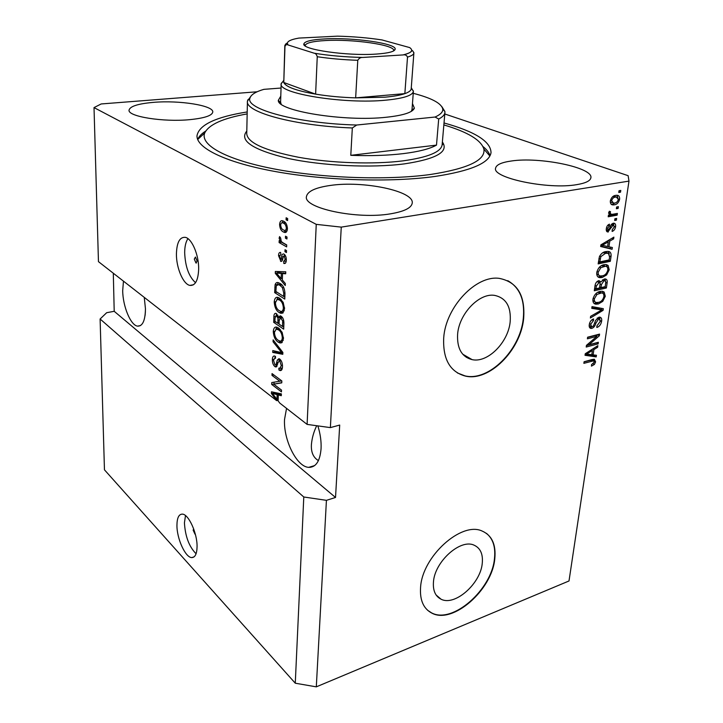 <?xml version="1.0" encoding="UTF-8"?>
<svg xmlns="http://www.w3.org/2000/svg" width="723" height="723" viewBox="0 0 723 723"><rect width="100%" height="100%" fill="white"/><g stroke="black" fill="none" stroke-linecap="round" stroke-linejoin="round"><path stroke-width="1.08" d="M433.457 581.988C432.833 590.546 435.345 596.267 440.994 599.168C454.74 606.588 480.668 583.651 482.268 563.199C483.118 554.044 480.379 548.034 474.044 545.16C460.434 538.572 434.668 561.626 433.457 581.988M457.614 334.198C456.9 348.45 461.744 356.936 472.128 359.638C487.673 363.208 508.305 342.404 510.176 321.708C511.242 306.579 506.01 297.795 494.487 295.364C479.186 292.824 459.06 313.827 457.614 334.198M443.714 337.777C442.756 359.105 449.959 371.875 465.332 376.077C489.064 381.916 520.605 350.339 523.633 318.771C525.404 295.418 517.288 281.952 499.286 278.373C476.114 274.921 445.72 306.95 443.714 337.777M457.406 372.951L464.997 375.879C488.73 381.717 520.262 350.158 523.28 318.59C525.043 300.235 519.864 287.591 507.745 280.669M420.578 587.32C419.711 600.081 423.443 608.667 431.776 613.077C452.734 624.699 492.209 589.841 494.785 558.734C496.177 544.573 491.92 535.327 482.015 530.989C461.373 521.283 422.259 556.421 420.578 587.32M427.609 610.275L431.477 612.815C452.435 624.437 491.902 589.597 494.478 558.499C495.698 547.139 493.032 538.771 486.48 533.384M193.656 528.829L193.158 530.167L195.02 534.216M176.945 525.115C176.692 538.481 185.459 557.813 191.848 557.578C195.138 557.451 196.873 553.881 197.063 546.85C197.433 533.375 188.513 513.899 182.268 514.125C178.843 514.216 177.063 517.885 176.945 525.115M185.495 515.58L184.428 522.846C185.251 536.466 189.137 546.76 196.078 553.746M194.297 259.105L195.978 263.036L197.099 260.985L195.427 257.054L194.297 259.105M176.421 253.999C176.258 267.881 183.172 284.22 189.86 285.404C195.246 285.901 198.183 280.461 198.662 269.092C198.942 255.138 191.957 238.626 185.386 237.352C179.765 236.828 176.774 242.377 176.421 253.999M187.935 238.644C185.811 241.798 184.717 246.471 184.672 252.67C185.269 266.642 188.893 276.656 195.544 282.702M123.461 281.148L122.693 290.628C122.811 306.371 130.646 325.341 137.551 326.136C142.612 326.353 145.251 320.56 145.45 308.757L144.266 297.379M145.404 311.667L145.079 315.481M286.552 408.368L284.528 419.503C283.344 439.81 296.692 466.841 308.658 467.356C315.87 467.474 320.009 461.229 321.075 448.603C321.392 441.337 320.325 433.764 317.858 425.883M316.701 425.72C313.755 431.776 311.993 438.048 311.414 444.528C310.944 452.191 313.276 457.551 318.427 460.605M153.276 102.377C138.066 103.732 129.995 106.308 129.056 110.113C127.555 116.539 163.534 122.314 190.022 119.629C204.519 118.138 212.101 115.617 212.761 112.074C213.836 105.513 179.403 100.063 153.276 102.377M330.248 185.459C315.436 187.591 307.501 191.288 306.453 196.566C303.145 208.152 357.234 219.711 390.637 213.809C404.211 211.496 411.405 207.953 412.218 203.172C414.622 191.08 363.118 180.461 330.248 185.459M511.288 161.012C501.59 162.377 496.367 164.736 495.617 168.079C491.649 177.831 548.088 189.815 576.755 184.645C585.513 183.19 590.212 180.94 590.854 177.903C593.764 167.609 539.53 156.575 511.288 161.012M247.203 111.938C215.788 116.945 199.051 124.871 196.999 135.707C196.285 147.971 225.495 162.576 275.806 171.631C326.01 180.678 391.495 182.548 435.183 176.421C470.818 170.953 489.435 163.027 491.025 152.634C490.79 141.482 475.119 131.595 444.021 122.964M303.787 496.99L295.273 683.208L104.455 469.823L100.108 318.997L303.787 496.99L326.425 500.334L316.303 686.85L569.01 580.967L628.983 181.112L628.124 175.68L444.79 113.981M295.273 683.208L316.303 686.85M113.303 273.222L114.207 311.306L106.688 312.697L100.108 318.997M114.207 311.306L335.526 497.469L339.702 425.061L330.375 427.609L307.103 424.401L279.837 403.136L278.111 400.876L278.319 394.948L281.301 395.716L281.374 393.872L271.459 391.803L271.405 393.511L276.638 400.632L98.455 261.645L94.017 107.6L316.249 224.356L341.256 227.121L628.983 181.112M307.103 424.401L316.249 224.356M273.719 384.166L281.509 390.095L281.446 391.875L271.694 384.428L271.758 382.557L279.765 381.229L271.993 375.382L272.047 373.601L281.834 380.94L281.762 382.856L273.719 384.166L281.771 382.675M279.774 359.087C281.636 360.777 282.539 363.308 282.476 366.688C282.377 369.372 281.599 370.682 280.144 370.592L278.924 370.031L278.861 368.143L279.674 368.468L281.319 365.675L279.747 360.922L279.259 360.687L275.689 366.968L274.876 366.579C273.167 365.052 272.336 362.738 272.372 359.62C272.444 357.126 273.149 355.915 274.478 355.987L275.463 356.43L275.526 358.319L274.857 358.048L273.511 360.388L274.957 364.808L275.969 364.97L277.325 360.063L278.933 358.689L279.774 359.087M273.131 339.873L282.856 352.417L282.792 354.306L272.734 352.435L272.788 350.574L281.654 352.625L273.077 341.762L273.131 339.873M283.488 338.626L281.726 342.756L280.018 342.982L278.238 342.142C275.3 340.271 273.637 336.737 273.276 331.532C273.574 328.179 274.722 326.715 276.701 327.148L278.599 328.043L282.133 332.327L283.488 338.626M284.564 308.766L282.774 313.05L280.849 313.312L279.25 312.58C276.267 310.809 274.595 307.275 274.225 301.988C274.559 298.445 275.77 296.918 277.867 297.397L279.611 298.192L283.19 302.404L284.564 308.766M282.322 279.991L285.332 283.506L285.26 285.504L275.282 273.312L275.346 271.459L285.757 271.776L285.684 273.791L282.548 273.538L282.322 279.991M286.154 217.759L287.664 218.572L287.591 220.569L286.082 219.765L286.154 217.759M283.597 221.211C285.874 222.187 287.148 224.708 287.438 228.766C287.121 231.694 286.109 232.896 284.392 232.39L283.308 231.92C281.093 230.899 279.846 228.405 279.584 224.446C279.891 221.5 280.904 220.289 282.639 220.804L283.597 221.211M285.504 236.177L287.004 237.017L286.932 238.997L285.431 238.156L285.504 236.177M282.792 242.684L286.715 244.925L286.651 246.895L279.114 242.576L279.177 240.614L280.37 241.301L279.123 238.229L279.584 236.611L280.632 237.948L281.265 241.455L282.792 242.684M285.025 249.715L286.516 250.583L286.444 252.544L284.952 251.676L285.025 249.715M284.04 254.135C285.594 255.264 286.353 257.28 286.308 260.181C286.163 262.729 285.368 263.814 283.94 263.452L283.651 261.365L285.233 259.412L284.157 256.195L283.452 256.24L282.973 257.831C282.729 260.063 282.033 261.247 280.904 261.392L278.545 255.671C278.635 253.258 279.322 252.182 280.614 252.444L280.886 254.523L279.611 256.231L280.434 259.205L281.075 258.961L281.581 257.036C281.789 254.966 282.44 253.927 283.515 253.909L284.04 254.135M280.045 283.461C283.073 285.034 284.717 288.441 284.97 293.701L284.772 299.096L274.659 292.607L275.101 284.726C275.77 282.865 276.819 282.16 278.238 282.639L280.045 283.461M281.111 316.204C283.073 317.677 283.994 320.153 283.895 323.633L283.696 329.155L273.701 322.35L273.881 316.846C273.909 314.388 274.577 313.213 275.879 313.33L278.563 317.026L280.226 315.797L281.111 316.204M335.526 497.469L326.425 500.334M330.375 427.609L341.256 227.121M588.884 344.79L598.355 342.277L598.12 343.868L586.208 347.04L586.452 345.341L596.918 336.331L587.392 338.825L587.618 337.207L599.566 334.098L599.313 335.815L588.884 344.79L587.754 344.22M598.861 317.225L599.828 317.153C601.382 317.533 601.979 318.906 601.608 321.265C600.967 324.555 599.376 326.633 596.827 327.474L596.909 325.901L600.235 321.473L599.231 318.789L598.662 318.843L595.824 323.298C595.137 325.91 593.836 327.591 591.92 328.332L590.908 328.423C589.507 328.043 588.965 326.787 589.272 324.645C589.823 321.645 591.251 319.738 593.574 318.933L593.493 320.524L590.691 324.238L591.622 326.751L592.191 326.706L593.475 325.892L595.653 320.352L598.861 317.225M592.02 306.624L603.316 308.676L603.072 310.357L590.384 318.003L590.619 316.322L601.789 309.941L591.766 308.332L592.02 306.624M605.296 296.285L602.738 301.383L598.382 303.967L595.906 304.184C593.691 303.913 592.697 302.25 592.932 299.195C594.189 294.731 596.574 292.146 600.072 291.441L602.232 291.261L604.157 292.056L605.296 296.285L603.958 295.68M609.218 269.769L606.633 274.93L602.25 277.469L599.973 277.668C597.614 277.451 596.538 275.716 596.764 272.481C598.048 267.944 600.442 265.35 603.967 264.708L605.91 264.546L608.079 265.422L609.218 269.769L607.871 269.2M616.638 206.977L618.391 206.67L618.129 208.414L616.385 208.721L616.638 206.977M615.607 195.373L616.764 195.273C618.834 195.21 619.792 196.548 619.629 199.304C618.662 202.702 616.891 204.537 614.315 204.826L613.149 204.925C611.134 204.952 610.203 203.615 610.348 200.895C611.297 197.515 613.05 195.671 615.607 195.373M595.607 361.852L594.433 364.437L591.459 366.127L591.541 364.6L594.243 362.16L593.583 360.84L583.868 363.335L584.094 361.753L592.173 359.521L594.396 359.277L595.607 361.852L593.917 360.976L593.773 359.241M608.938 246.814L612.354 247.501L612.092 249.272L600.65 246.507L600.894 244.835L613.89 237.135L613.628 238.906L609.778 241.066L608.938 246.814L607.636 246.281M613.312 223.235L613.863 223.19C615.309 223.425 615.879 224.627 615.571 226.787C615.119 229.227 613.963 230.773 612.119 231.432L612.209 229.742L614.324 226.905L613.276 224.925L607.826 231.993C606.534 231.721 606.037 230.592 606.344 228.604C606.714 226.29 607.754 224.808 609.471 224.166L609.381 225.874L607.627 228.305L608.405 230.257L610.022 227.537C610.574 225.169 611.676 223.741 613.312 223.235M614.912 218.726L616.656 218.409L616.394 220.144L614.658 220.461L614.912 218.726M612.779 214.252L617.388 213.421L617.135 215.156L608.206 216.783L608.459 215.029L609.896 214.776L608.603 212.996L609.317 211.252L610.51 211.685L610.176 212.896L610.989 214.27L612.779 214.252M619.033 190.709L620.786 190.42L620.524 192.182L618.771 192.481L619.033 190.709M605.802 251.595L607.835 251.405C610.348 251.441 611.405 253.149 611.025 256.529L610.311 261.31L598.156 263.895L599.421 256.638C601.111 253.547 603.235 251.866 605.802 251.595M604.274 279.042L605.296 278.951C606.94 279.241 607.546 280.614 607.103 283.082L606.371 287.989L594.297 290.763L595.011 285.793C595.418 283.091 596.647 281.392 598.707 280.687L600.994 281.916L604.274 279.042M593.104 354.903L596.439 355.264L596.195 356.909L585.024 355.291L585.25 353.746L597.858 345.648L597.614 347.293L593.881 349.58L593.104 354.903L591.866 354.27M257.144 91.776L101.166 103.958L94.017 107.6M593.24 363.814L594.433 364.437M592.291 360.171L593.583 360.84M591.866 359.946L584.076 361.907M610.483 247.121L610.275 248.531L612.092 249.272M610.275 248.531L600.696 246.209M611.983 238.256L613.628 238.906M608.269 240.461L609.778 241.066M607.907 240.678L607.754 241.708M604.265 245.712L607.6 246.543L608.278 241.916L602.051 245.404L604.265 245.712M600.876 244.925L602.051 245.404M606.805 241.328L608.278 241.916M614.378 226.326L615.571 226.787M612.128 224.365L611.577 224.202M611.531 224.257L613.276 224.925M611.052 224.952L612.408 225.477M608.079 230.248L606.588 231.206M606.642 231.288L608.332 231.956M607.763 225.251L609.381 225.874M606.48 227.853L607.627 228.305M606.263 229.534L607.907 230.149M613.375 223.226L613.818 224.98M614.794 219.53L616.394 220.144M615.381 213.782L615.282 214.46L617.135 215.156M615.282 214.46L608.359 215.716M608.757 212.363L610.176 212.896M608.576 213.267L610.637 214.135M618.897 191.613L620.524 192.182M618.391 198.861L619.629 199.304M615.409 202.865L612.453 204.139L614.315 204.826M612.453 204.139L611.179 204.238M616.936 195.273L617.84 197.569M616.113 197.054L614.523 196.376L612.67 196.674M610.284 201.943L612.146 202.621M611.631 200.723L613.583 203.154L614.568 203.064C616.339 202.955 617.605 201.762 618.364 199.476L616.385 197.045L615.436 197.126C613.655 197.234 612.39 198.427 611.631 200.723L610.465 200.298M613.574 196.457L615.436 197.126M616.511 207.817L618.129 208.414M609.688 255.978L611.025 256.529M608.576 260.045L610.311 261.31M608.504 260.551L598.328 262.711M608.287 251.45L609.335 253.999M606.85 252.689L602.611 252.842M599.828 261.898L609.155 259.928L609.579 257.026L608.414 253.33L605.531 253.294L600.822 256.665L599.828 261.898L598.517 261.337M598.942 258.482L600.244 259.033M599.62 256.159L600.822 256.665M603.714 252.544L605.531 253.294M606.597 252.58L608.414 253.33M605.395 274.397L606.633 274.93M602.91 275.698L600.452 276.692L602.25 277.469M600.452 276.692L597.948 276.855M606.163 264.573L608.079 265.422M606.272 264.654L607.501 267.573M605.268 266.2L603.56 265.477L601.138 265.829M596.683 273.881L598.888 275.246M598.201 272.155C598.011 274.568 598.798 275.843 600.56 275.978L602.512 275.797C605.097 275.318 606.859 273.421 607.808 270.086C607.98 267.655 607.166 266.371 605.368 266.245L600.831 267.691L598.201 272.155L596.936 271.604M599.494 267.121L600.831 267.691M601.879 265.63L603.678 266.398M604.645 286.787L606.371 287.989M604.591 287.194L594.478 289.507M598.969 280.641L600.994 281.916M604.97 278.942L605.431 280.976M600.235 281.581L599.873 282.612M603.615 280.163L602.53 279.873M597.993 281.717L597.162 281.473M595.96 288.775L599.584 287.944L600.126 283.398L599.222 282.268L596.348 286.046L595.96 288.775L594.668 288.197M597.026 281.59L598.662 282.313M600.994 287.618L605.214 286.651L605.784 281.789L604.717 280.641L604.048 280.705L601.437 284.555L600.994 287.618L599.71 287.049M602.395 279.982L604.048 280.705M601.554 300.849L602.738 301.383M598.789 302.286L596.611 303.145L598.382 303.967M596.611 303.145L593.99 303.353M602.449 291.288L604.157 292.056M602.404 291.279L603.606 294.207M601.428 292.833L599.855 292.128L597.578 292.408M592.851 300.452L595.02 301.834M594.351 298.843C594.161 301.111 594.884 302.341 596.511 302.521L598.644 302.322C601.211 301.807 602.964 299.909 603.895 296.629C604.076 294.333 603.316 293.095 601.635 292.932L596.963 294.424L594.351 298.843L593.113 298.274M595.68 293.845L596.963 294.424M598.011 292.291L599.792 293.104M601.482 308.341L601.301 309.534L603.072 310.357M601.066 309.869L599.295 309.046L601.789 309.941M599.295 309.046L591.848 307.817M600.307 320.641L601.608 321.265M598.075 318.237L597.406 317.948M597.18 318.138L598.662 318.843M591.604 326.751L590.176 327.483L591.92 328.332M590.176 327.483L589.625 327.573M591.911 319.765L593.493 320.524M589.471 323.642L590.691 324.238M589.2 325.504L591.062 326.48M599.439 317.135L599.954 319.214M596.412 342.792L598.12 343.868M596.385 342.991L586.407 345.648M587.591 337.442L595.174 335.472L596.918 336.331M597.614 334.613L599.313 335.815M597.569 334.957L596.312 336.032M594.604 355.065L594.469 356.023L596.195 356.909M594.469 356.023L585.115 354.668M596.312 346.642L597.614 347.293M592.679 348.974L593.881 349.58M592.056 349.372L591.929 350.23M588.54 354.27L591.794 354.767L592.417 350.483L586.38 354.18L588.54 354.27M585.377 353.664L586.38 354.18M591.251 349.887L592.417 350.483M287.627 219.53L286.082 219.765M286.462 231.875L283.308 231.92M285.757 231.541L284.121 230.276M280.75 224.266L279.584 224.446M282.169 222.792L283.027 220.94M285.359 222.557L283.85 222.711M285.603 230.113L287.302 230.022M280.651 225.088C280.958 227.718 281.871 229.336 283.371 229.941L284.266 230.321C285.404 230.718 286.1 229.986 286.344 228.116C286.028 225.459 285.115 223.832 283.606 223.244L282.756 222.883C281.599 222.476 280.904 223.208 280.651 225.088M285.684 222.928L283.606 223.244M287.438 227.944L286.344 228.116M286.968 237.903L285.431 238.156M286.715 245.124L281.545 242.178L279.114 242.576M281.048 241.193L280.37 241.301M280.623 237.984L279.123 238.229M286.489 251.423L284.952 251.676M285.522 263.064L283.723 263.38M286.109 261.807L286.082 261.03M286.308 259.223L285.233 259.412M285.567 255.951L284.157 256.195M281.979 260.976L280.524 261.229M282.322 260.298L281.581 259.096M279.684 255.481L278.545 255.671M282.783 258.662L281.075 258.961M284.13 256.05L284.546 254.514M276.439 273.104L275.282 273.312M277.686 272.797L277.731 271.532M285.702 273.158L282.548 273.538M283.732 273.321L278.771 272.598L276.367 273.032L281.148 278.626L281.328 273.439L276.367 273.032M282.377 278.4L281.148 278.626M283.741 273.005L281.328 273.439M284.844 297.135L283.723 296.412M276.972 292.164L274.659 292.607M277.424 284.627L275.101 284.726M277.496 284.284L278.355 282.666M281.22 284.32L278.951 284.817M275.888 291.468L283.642 296.43L283.759 293.167L282.431 287.655L279.973 285.359L278.391 284.636L276.276 285.838L275.888 291.468M284.88 296.195L283.642 296.43M281.943 284.989L279.973 285.359M283.705 287.411L282.431 287.655M284.979 292.932L283.759 293.167M283.127 312.806L281.636 312.101L279.25 312.58M281.636 312.101L280.632 311.342M275.49 301.735L274.225 301.988M276.891 299.449L278.021 297.433M280.687 299.006L278.798 299.286M282.223 311.071L284.293 310.782M275.391 302.729C275.698 306.814 277.008 309.471 279.331 310.718L280.723 311.369C282.232 311.694 283.118 310.565 283.371 307.998C283.073 303.967 281.789 301.319 279.521 300.054L277.216 299.367L275.391 302.729M279.602 298.906L277.216 299.367M281.383 299.693L279.521 300.054M284.564 307.763L283.371 307.998M283.768 327.085L282.82 326.444M279.06 323.895L278.129 323.253M275.825 321.907L273.701 322.35M276.313 315.327L276.692 313.737M280.94 316.538L278.563 317.026M280.352 317.804L280.135 316.71M274.921 321.292L277.885 323.308L277.966 318.147L276.141 315.364L275.011 318.265L274.921 321.292M279.087 323.054L277.885 323.308M277.939 315.327L276.638 315.599M280.334 317.659L277.966 318.147M279.051 324.103L282.576 326.489L282.648 320.904L280.506 317.822L279.168 320.678L279.051 324.103M283.796 326.236L282.576 326.489M282.603 317.759L281.057 318.084M283.732 320.678L282.648 320.904M283.904 322.548L282.711 322.801M282.205 342.422L280.596 341.627L278.238 342.142M280.596 341.627L279.855 341.057M274.532 331.261L273.276 331.532M275.87 329.173L276.9 327.194M279.412 328.667L277.777 328.956M281.22 340.75L283.262 340.434M274.424 332.318C274.731 336.331 276.023 338.997 278.319 340.325L279.846 341.048C281.265 341.319 282.087 340.244 282.313 337.822C282.015 333.863 280.741 331.206 278.5 329.869L276.231 329.092L274.424 332.318M278.59 328.594L276.231 329.092M280.262 329.498L278.5 329.869M283.488 337.569L282.313 337.822M282.829 353.348L275.065 351.911L272.734 352.435M275.065 351.911L275.092 351.098M282.82 352.363L281.654 352.625M274.379 341.473L273.077 341.762M281.771 369.787L278.924 370.031M281.265 369.48L281.22 368.106M280.47 368.278L282.377 367.935M282.467 365.413L281.319 365.675M281.102 360.614L279.747 360.922M277.09 366.064L274.876 366.579M277.126 365.983L276.159 364.934M273.61 359.34L272.372 359.62M274.785 358.039L275.273 356.312M277.56 364.609L275.969 364.97L277.56 364.609M279.358 360.669L279.665 359.53L277.325 360.063M274.234 384.04L271.694 384.428M274.008 383.868L274.071 382.169M281.618 380.777L279.765 381.229M273.827 374.939L271.993 375.382M278.138 400.262L276.638 400.632M273.818 393.086L271.405 393.511M273.71 392.941L273.737 392.282M281.346 394.55L278.319 394.948M279.458 394.668L279.476 394.071L274.74 392.86L272.426 393.429L276.999 399.412L277.162 394.65L272.426 393.429M278.174 399.114L276.999 399.412M279.476 394.071L277.162 394.65M412.462 103.561L414.387 108.17C412.67 112.381 403.398 115.4 386.552 117.225C344.699 121.988 276.873 110.89 278.328 100.307L280.777 96.159M280.587 102.06L281.13 104.085M247.158 113.9C222.946 118.229 208.793 124.6 204.699 133.014C199.946 144.781 225.287 159.449 273.619 168.839C321.834 178.229 387.148 180.497 430.429 174.487C467.908 168.676 485.72 160.208 483.886 149.083C481.184 140.117 467.844 132.065 443.85 124.916M483.027 146.588C486.778 149.589 489.11 152.634 490.022 155.716M403.588 153.592C418.906 151.667 429.869 148.839 436.493 145.115L350.791 155.328C370.42 156.041 388.025 155.463 403.588 153.592M441.907 106.715L444.925 111.568L444.916 112.58C444.636 114.876 442.557 117.027 438.689 119.042L436.493 145.115M350.791 155.328L352.327 127.971C294.83 125.91 244.772 112.146 247.438 101.166L251.062 95.987M438.689 119.042L435.065 117.036C440.479 114.605 443.054 111.957 442.765 109.083C441.518 103.335 431.667 98.075 413.24 93.312M281.039 88.034L263.841 89.354C255.716 91.74 251.116 94.596 250.022 97.939C244.464 109.001 297.307 123.497 356.692 125.025L352.327 127.971M435.065 117.036L356.692 125.025M197.659 139.449C198.906 136.475 201.572 133.692 205.657 131.116M411.27 111.387L412.02 109.444M376.096 54.089C347.32 56.177 301.274 49.48 303.868 43.895C304.717 41.31 311.631 39.657 324.591 38.934C352.815 37.225 396.692 43.407 395.165 49.2C394.641 51.613 388.287 53.249 376.096 54.089M393.511 50.99L393.637 50.574C395.174 44.907 352.643 38.879 325.287 40.56C312.734 41.283 306.055 42.901 305.251 45.422L305.323 45.974M284.817 45.703L283.778 82.503L315.617 94.135C328.061 96.177 341.401 97.424 355.653 97.867L384.925 97.189C393.592 96.412 400.226 95.228 404.853 93.629C408.875 92.21 410.989 90.61 411.197 88.839L411.215 88.649M411.279 87.718L413.384 91.387C412.562 95.508 403.506 98.418 386.218 100.136C344.5 104.419 277.307 93.439 281.184 83.732L283.669 80.515M362.819 57.451L362.801 57.46C360.65 57.298 358.979 58.247 357.777 60.298L355.653 97.867L404.853 93.629L407.51 57.099C406.624 55.237 405.151 54.514 403.082 54.921L403.045 54.93C411.532 52.924 413.737 50.474 409.679 47.582L382.024 39.946C368.161 37.831 353.339 36.566 337.551 36.159L298.861 38.084C289.39 39.765 285.784 42.051 288.034 44.943L314.153 53.195C329.001 55.626 345.223 57.054 362.819 57.451L403.045 54.93M288.034 44.943L287.962 44.925C286.67 44.257 285.675 44.754 284.97 46.435L283.778 82.503C285.766 86.868 296.385 90.746 315.617 94.135L317.252 56.728C316.62 54.523 315.589 53.348 314.171 53.195L314.153 53.195M393.61 50.935L395.165 49.2M590.311 360.181L592.038 361.075M603.316 243.398L604.717 243.967M610.329 226.67L611.685 227.194M605.793 282.512L607.103 283.082M595.056 285.468L596.348 286.046M600.126 283.976L601.437 284.555M598.237 308.893L600 309.715M594.767 322.792L595.824 323.298M587.853 352.074L588.965 352.643M283.244 256.746L281.581 257.036M280.886 272.833L278.482 273.267M276.05 287.266L274.83 287.501M275.129 316.593L273.881 316.846M279.223 319.783L277.994 320.036M281.337 350.465L280.108 350.736M278.066 362.395L276.71 362.702M276.755 393.429L274.442 394.008M246.769 132.128L246.742 133.665C247.365 142.684 264.645 150.556 298.572 157.28C331.279 163.181 373.728 164.591 403.054 160.858C427.908 157.388 440.931 152.074 442.124 144.916L442.151 144.564M442.377 141.961C449.182 151.694 436.511 159.006 404.365 163.877C371.297 168.188 322.015 165.865 287.727 158.337C252.571 149.724 238.924 140.624 246.796 131.044M357.777 60.298C343.362 59.792 329.851 58.599 317.252 56.728M284.97 46.435L284.817 45.54C286.326 42.747 287.374 42.54 287.962 44.925M413.836 52.408L413.872 53.041C413.673 54.559 411.55 55.915 407.51 57.099M436.123 595.002L440.994 599.168M462.693 354.162L472.128 359.638M194.071 556.864L191.848 557.578M196.448 262.955L195.978 263.036M193.538 284.745L189.86 285.404M140.524 325.558L137.551 326.136M314.632 465.603L308.658 467.356M310.33 467.356L310.348 466.859M311.387 445.133L311.414 444.528M196.99 136.258L196.999 135.707M613.538 224.907L611.694 224.202M607.826 231.993L606.931 231.64M613.149 204.925L611.297 204.248M616.385 197.045L614.523 196.376M607.347 253.131L605.531 252.381M599.973 277.668L598.183 276.882M605.368 266.245L603.56 265.477M599.222 282.268L597.433 281.473M604.717 280.641L602.919 279.855M595.906 304.184L594.134 303.371M601.635 292.932L599.855 292.128M599.231 318.789L597.478 317.957M590.908 328.423L589.923 327.935M284.392 232.39L286.227 232.101M282.756 222.883L285.205 222.503M283.94 263.452L285.386 263.199M284.663 261.274L286.245 261.003M283.922 256.087L285.504 255.825M280.904 261.392L281.69 261.256M280.858 259.223L282.729 258.897M278.391 284.636L280.795 284.184M280.849 313.312L283.036 312.869M278.111 299.421L280.497 298.961M276.141 315.364L277.777 315.038M280.506 317.822L282.377 317.442M280.018 342.982L282.069 342.53M276.909 329.137L279.277 328.64M280.144 370.592L281.292 370.321M279.259 360.687L280.913 360.307M275.689 366.968L276.548 366.778M274.857 358.048L275.508 357.903M467.627 357.026L466.344 357.352M280.623 102.738L278.328 100.307M483.886 149.083L489.869 156.005M444.916 112.58L442.124 144.916L442.63 144.51L442.295 142.928M247.429 101.491L246.742 133.665M442.765 109.083L444.925 111.568M250.022 97.939L247.609 100.163M204.699 133.014L197.677 139.494M411.902 110.99L411.965 110.23L411.902 110.99M411.857 110.321L414.387 108.17M305.251 45.422L303.868 43.895M305.233 45.91L305.251 45.441M411.224 88.486L413.393 90.971M413.384 91.387L412.011 109.652M281.175 83.931L280.587 102.268M283.642 81.121L281.247 83.317M411.197 88.839L413.872 53.041C412.914 50.899 412.273 50.131 411.956 50.737C411.459 50.664 412.444 52.517 403.082 54.921M362.801 57.46C345.214 57.054 329.01 55.635 314.171 53.195"/></g></svg>

